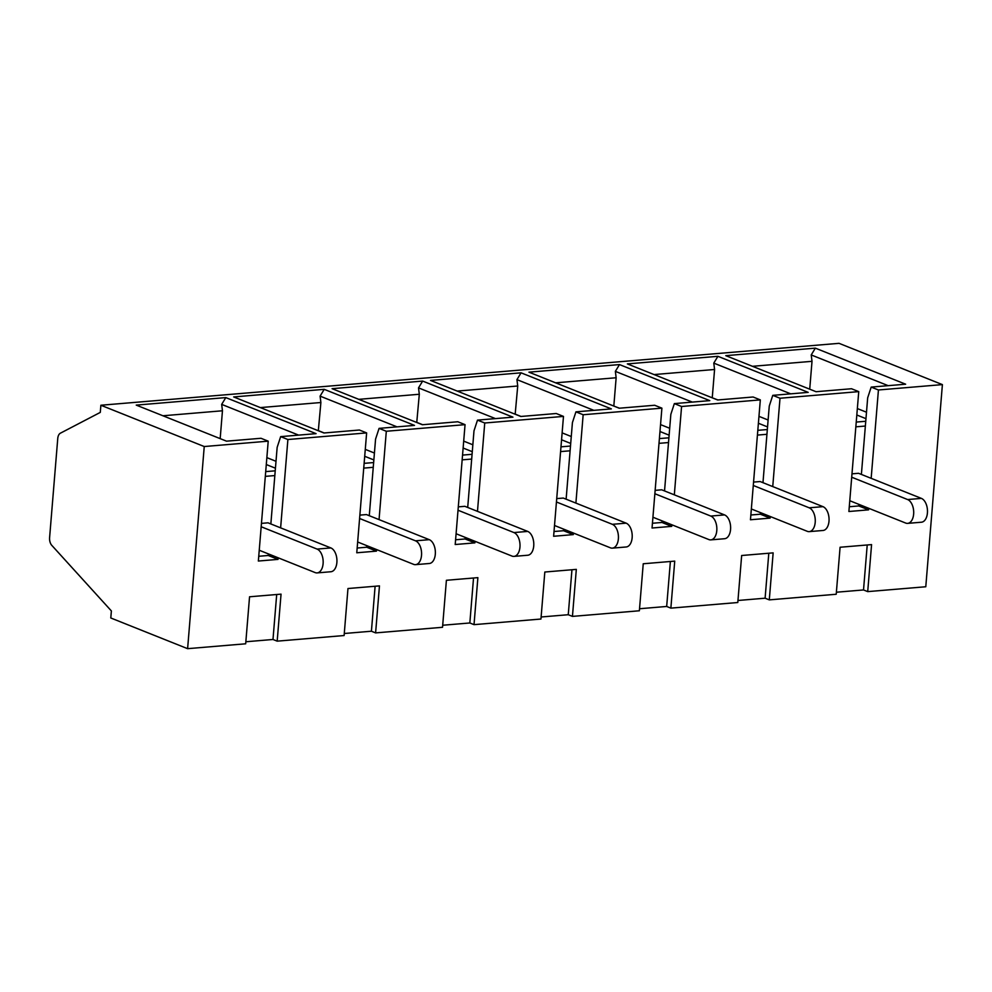 <?xml version="1.0" encoding="UTF-8"?>
<svg xmlns="http://www.w3.org/2000/svg" width="992" height="992" viewBox="0 0 992 992"><rect width="100%" height="100%" fill="white"/><g stroke="black" fill="none" stroke-linecap="round" stroke-linejoin="round"><path stroke-width="1.49" d="M187.612 648.669L204.24 446.536L100.874 405.244L100.291 412.399L60.363 433.206A7.266 4.204 -94.8 0 0 57.759 438.476L49.6 537.652A7.266 4.204 -94.8 0 0 51.758 545.315L111.377 610.936L110.794 617.979L187.612 648.669L245.681 643.796L249.55 596.787L281.046 594.146L277.177 641.154L272.986 639.48L245.855 641.762M275.218 470.816L265.707 471.609M278.169 557.814L278.033 559.389L258.354 561.038L268.212 441.167L260.97 438.278L226.523 441.167L136.239 405.108L225.804 397.594L316.088 433.653L280.662 436.629L277.152 447.367L274.834 475.565L265.31 476.371M259.247 550.25L315.158 572.582A12.102 7.006 85.2 0 0 317.13 572.905L330.906 571.739A12.102 7.006 -94.8 0 0 336.945 560.79A12.102 7.006 -94.8 0 0 330.869 547.931L268.014 522.821L261.454 523.379M261.169 526.752L317.093 549.084A12.102 7.006 85.2 0 1 323.169 561.956A12.102 7.006 85.2 0 1 317.13 572.905M266.86 457.634L275.999 461.292M266.29 464.541L275.441 468.199M276.694 594.518L272.986 639.48M258.751 556.276L268.262 555.483L268.398 553.908M270.853 523.962L274.834 475.565M298.617 435.116L221.675 404.389L222.456 410.775L162.936 415.772M220.174 438.625L222.456 410.775M753.288 485.472L809.199 507.805A12.102 7.006 85.2 0 1 815.275 520.676A12.102 7.006 85.2 0 1 809.249 531.625A12.102 7.006 85.2 0 1 807.265 531.315L751.353 508.97M809.249 531.625L823.025 530.472A12.102 7.006 -94.8 0 0 829.064 519.51A12.102 7.006 -94.8 0 0 822.976 506.652L760.132 481.542L753.56 482.1M712.02 397.718L717.886 399.95M758.967 416.355L768.118 420.013M757.429 435.091L766.94 434.285L762.972 482.682M758.396 423.262L767.548 426.92M767.337 429.536L757.814 430.33M277.177 641.154L344.112 635.537L347.969 588.529L379.465 585.888L375.608 632.896L442.531 627.291L446.4 580.283L477.884 577.642L474.027 624.65L540.95 619.033L544.819 572.024L576.315 569.383L572.446 616.392L639.369 610.774L643.238 563.766L674.734 561.125L670.865 608.133L737.8 602.516L741.656 555.508L773.152 552.866L769.296 599.875L765.105 598.201L737.961 600.482M768.8 553.238L765.105 598.201M760.504 512.628L760.38 514.203L770.152 518.109L770.276 516.534M770.152 518.109L750.46 519.758L760.318 399.888L753.089 396.998L717.65 399.974L627.366 363.903L717.923 356.314L808.195 392.373L772.768 395.349L780.01 398.238L772.743 486.588M772.768 395.349L769.259 406.088L766.94 434.285M750.857 514.997L760.38 514.203M712.256 397.693L714.575 369.495L654.063 374.567M790.723 393.836L713.781 363.109L714.575 369.495M717.923 356.314L713.781 363.109M654.856 493.731L710.78 516.063A12.102 7.006 85.2 0 1 716.856 528.922A12.102 7.006 85.2 0 1 710.818 539.884A12.102 7.006 85.2 0 1 708.846 539.561L652.934 517.229M710.818 539.884L724.606 538.718A12.102 7.006 -94.8 0 0 730.633 527.769A12.102 7.006 -94.8 0 0 724.557 514.91L661.701 489.8L655.142 490.358M671.857 524.793L671.72 526.368L652.042 528.017L661.9 408.146L654.658 405.257L619.231 408.22L528.947 372.161L619.492 364.572L615.362 371.368L616.144 377.754L555.632 382.825M613.589 405.976L619.467 408.208M660.548 424.613L669.699 428.271M658.998 443.35L668.521 442.544L664.541 490.941M659.978 431.52L669.129 435.178M668.906 437.794L659.395 438.588M619.492 364.572L709.776 400.632L674.349 403.608L670.84 414.334L668.521 442.544M670.381 561.484L666.674 606.459L639.542 608.741M670.865 608.133L666.674 606.459M613.825 405.951L616.144 377.754M692.304 402.095L615.362 371.368M662.086 520.887L661.949 522.462L652.438 523.255M671.72 526.368L661.949 522.462M674.349 403.608L681.578 406.497L674.324 494.834M556.438 501.989L612.349 524.322A12.102 7.006 85.2 0 1 618.438 537.18A12.102 7.006 85.2 0 1 612.399 548.13A12.102 7.006 85.2 0 1 610.415 547.82L554.503 525.487M612.399 548.13L626.175 546.976A12.102 7.006 -94.8 0 0 632.214 536.027A12.102 7.006 -94.8 0 0 626.138 523.156L563.282 498.058L556.71 498.604M571.95 569.743L568.255 614.718L541.124 616.987M515.17 414.234L517.725 386L457.213 391.084M560.579 451.596L570.102 450.802L566.122 499.187M563.667 529.145L563.53 530.72L554.007 531.514M572.446 616.392L568.255 614.718M570.487 446.04L560.976 446.846M561.559 439.778L570.698 443.436M573.438 533.051L573.302 534.614L553.623 536.275L563.481 416.404L556.239 413.515L520.812 416.479L430.528 380.42L521.073 372.831L611.357 408.89L575.93 411.854L572.421 422.592L570.102 450.802M593.873 410.353L516.944 379.626L517.725 386M521.073 372.831L516.944 379.626M515.406 414.21L521.048 416.466M562.117 432.872L571.268 436.517M573.302 534.614L563.53 530.72M575.93 411.854L583.16 414.743L575.893 503.093M458.019 510.235L513.93 532.568A12.102 7.006 85.2 0 1 520.019 545.439A12.102 7.006 85.2 0 1 513.98 556.388A12.102 7.006 85.2 0 1 511.996 556.078L456.084 533.746M513.98 556.388L527.756 555.235A12.102 7.006 -94.8 0 0 533.795 544.286A12.102 7.006 -94.8 0 0 527.707 531.414L464.864 506.317L458.292 506.862M463.128 448.037L472.279 451.682M495.454 418.612L418.512 387.872L419.306 394.258L358.794 399.342M416.752 422.48L419.306 394.258M416.987 422.468L422.629 424.712M463.698 441.13L472.849 444.776M475.007 541.297L474.883 542.872L455.204 544.521L465.05 424.65L457.82 421.761L422.381 424.737L332.097 388.678L422.654 381.077L512.938 417.148L477.499 420.112L484.741 423.001L477.474 511.351M422.654 381.077L418.512 387.872M462.16 459.854L471.684 459.06L467.703 507.445M465.236 537.404L465.112 538.966L455.588 539.772M471.684 459.06L473.99 430.85L477.499 420.112M473.531 578.001L469.836 622.976L442.692 625.245M474.883 542.872L465.112 538.966M472.068 454.299L462.545 455.092M474.027 624.65L469.836 622.976M359.6 518.494L415.512 540.826A12.102 7.006 85.2 0 1 421.588 553.697A12.102 7.006 85.2 0 1 415.561 564.646A12.102 7.006 85.2 0 1 413.577 564.336L357.666 542.004M415.561 564.646L429.338 563.493A12.102 7.006 -94.8 0 0 435.376 552.544A12.102 7.006 -94.8 0 0 429.288 539.673L366.445 514.575L359.873 515.121M376.588 549.556L376.464 551.13L356.773 552.78L366.631 432.909L359.402 430.02L323.962 432.996L233.678 396.936L324.223 389.335L320.094 396.13L320.887 402.516L260.375 407.588M397.036 426.87L320.094 396.13M324.223 389.335L414.507 425.394L379.08 428.37L386.31 431.26L379.056 519.61M364.709 456.283L373.86 459.941M376.464 551.13L366.693 547.224L357.17 548.03M363.742 468.112L373.252 467.319L369.284 515.704M366.817 545.65L366.693 547.224M318.32 430.739L320.887 402.516M318.568 430.726L324.198 432.971M365.279 449.376L374.43 453.034M373.649 462.557L364.126 463.351M373.252 467.319L375.571 439.109L379.08 428.37M375.112 586.26L371.417 631.222L344.274 633.504M375.608 632.896L371.417 631.222M769.296 599.875L836.219 594.258L840.088 547.249L871.571 544.608L867.715 591.616L925.784 586.756L942.4 384.611L839.046 343.331L100.874 405.244M867.715 591.616L863.524 589.942L836.38 592.224M280.662 436.629L287.891 439.518L366.631 432.909M386.31 431.26L465.05 424.65M484.741 423.001L563.481 416.404M583.16 414.743L661.9 408.146M681.578 406.497L760.318 399.888M780.01 398.238L858.737 391.629L851.508 388.74L816.069 391.716L725.797 355.657L815.35 348.142L905.634 384.202L871.187 387.091L878.428 389.98L942.4 384.611M204.24 446.536L268.212 441.167M878.428 389.98L871.162 478.33M868.694 508.276L868.57 509.851L858.799 505.945L849.276 506.751M858.737 391.629L848.892 511.5L868.57 509.851M287.891 439.518L280.624 527.868M225.804 397.594L221.675 404.389M268.262 555.483L278.033 559.389M867.219 544.98L863.524 589.942M871.187 387.091L867.678 397.829L861.391 474.424M888.162 385.665L811.22 354.938L812.014 361.324L752.482 366.308M809.72 389.174L812.014 361.324M857.348 408.568L866.5 412.213M811.22 354.938L815.35 348.142M865.756 421.278L856.232 422.071M851.706 477.214L907.618 499.546A12.102 7.006 85.2 0 1 913.706 512.418A12.102 7.006 85.2 0 1 907.668 523.367L921.444 522.214A12.102 7.006 -94.8 0 0 927.483 511.264A12.102 7.006 -94.8 0 0 921.394 498.393L858.551 473.296L851.979 473.841M856.815 415.003L865.966 418.661M855.848 426.833L865.371 426.039M858.923 504.382L858.799 505.945M849.772 500.724L905.684 523.057A12.102 7.006 85.2 0 0 907.668 523.367M317.093 549.084L330.869 547.931M809.199 507.805L822.976 506.652M710.78 516.063L724.557 514.91M612.349 524.322L626.138 523.156M513.93 532.568L527.707 531.414M415.512 540.826L429.288 539.673M907.618 499.546L921.394 498.393"/></g></svg>

